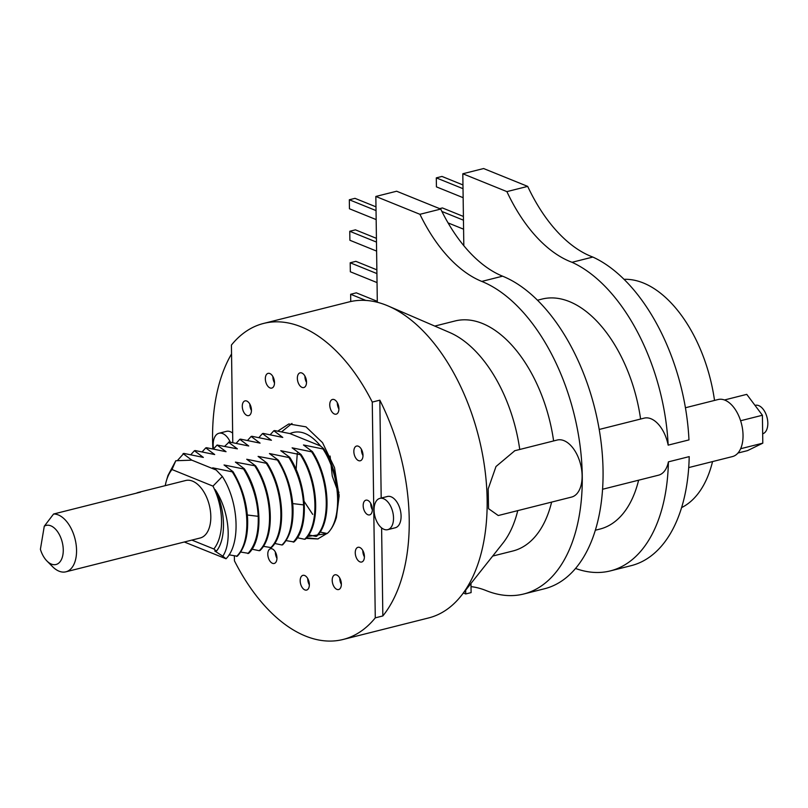 <?xml version="1.0" encoding="UTF-8"?>
<svg xmlns="http://www.w3.org/2000/svg" width="808" height="808" viewBox="0 0 808 808"><rect width="100%" height="100%" fill="white"/><g stroke="black" fill="none" stroke-linecap="round" stroke-linejoin="round"><path stroke-width="1.21" d="M688.719 467.579L732.472 456.571A29.411 16.746 -104.1 0 0 740.603 448.804A29.411 16.746 -104.1 0 0 740.855 448.218A29.411 16.746 -104.1 0 0 725.059 400.212A29.411 16.746 -104.1 0 0 724.574 400.021A29.411 16.746 -104.1 0 0 718.11 399.526L685.416 407.757M714.525 400.435A118.584 67.508 -104.1 0 0 624.008 279.326M681.619 507.586A118.584 67.508 -104.1 0 0 712.545 461.59M668.165 445.137A161.59 91.991 -104.1 0 0 572.044 262.297A138.35 78.76 75.9 0 1 506.899 191.617L462.812 173.771L483.608 168.539L527.695 186.385A138.35 78.76 75.9 0 0 592.84 257.055A161.59 91.991 -104.1 0 1 688.971 439.906L668.165 445.137A29.411 16.746 -104.1 0 0 644.178 418.14L599.203 429.462M602.586 489.264L658.54 475.185A29.411 16.746 -104.1 0 0 668.408 461.853L689.214 456.621A161.59 91.991 -104.1 0 1 631.169 565.661L610.373 570.892A161.59 91.991 -104.1 0 0 668.408 461.853M740.855 448.218L740.603 448.804M740.865 448.672L762.803 443.158L747.541 450.622L737.977 453.025M471.014 586.628A137.845 78.477 75.9 0 1 486.093 590.567A162.943 92.758 -104.1 0 0 523.715 594.001L544.511 588.759A162.943 92.758 -104.1 0 0 600.738 439.512A162.943 92.758 -104.1 0 0 502.576 276.174A137.845 78.477 75.9 0 1 440.724 209.07L396.637 191.223L375.841 196.455L377.316 302.273M523.715 594.001A162.943 92.758 -104.1 0 0 579.942 444.743A162.943 92.758 -104.1 0 0 481.78 281.416A137.845 78.477 75.9 0 1 419.928 214.302L375.841 196.455M498.849 515.383L571.559 497.082A29.411 16.746 -104.1 0 0 580.609 464.469A29.411 16.746 -104.1 0 0 557.197 440.037L514.504 450.793M553.611 440.946A118.584 67.508 -104.1 0 0 454.985 320.988L434.775 326.079M492.678 556.076L512.888 550.995A118.584 67.508 -104.1 0 0 551.622 502.101M498.273 515.544L488.547 508.676L488.184 488.891L496.001 466.519L514.827 450.712M440.724 209.07L419.928 214.302M375.983 206.838L354.995 198.344L349.319 199.768L349.45 208.767L376.164 219.584M376.427 238.34L355.429 229.846L349.763 231.27L349.884 240.269L376.599 251.086M376.861 269.842L355.874 261.337L350.197 262.772L350.329 271.771L377.043 282.588M377.306 301.344L356.308 292.839L350.642 294.274L350.743 301.525M376.033 210.585L349.319 199.768M376.478 242.087L349.763 231.27M376.922 273.589L350.197 262.772M365.852 300.435L350.642 294.274M595.375 530.22L599.869 529.089A118.584 67.508 -104.1 0 0 638.613 480.204M234.371 555.975L234.441 560.833A162.943 92.758 -104.1 0 0 343.137 639.461A162.943 92.758 -104.1 0 0 375.276 617.857L382.841 615.949A162.943 92.758 -104.1 0 0 379.831 400.182L372.266 402.081A162.943 92.758 -104.1 0 0 263.57 323.442L349.036 301.929A162.943 92.758 75.9 0 1 386.658 305.353A162.943 92.758 75.9 0 1 388.315 306.05A162.943 92.758 75.9 0 1 478.77 437.29A162.943 92.758 75.9 0 1 461.247 595.718L502.778 543.34A118.584 67.508 -104.1 0 0 517.756 510.626M519.746 449.47A118.584 67.508 -104.1 0 0 449.702 332.522L388.315 306.05M640.592 419.049A118.584 67.508 -104.1 0 0 541.966 299.091L537.471 300.223M461.247 595.718A162.943 92.758 75.9 0 1 428.604 617.948L343.137 639.461M463.388 593.011L465.731 593.961L465.681 590.133M231.553 353.934A162.943 92.758 -104.1 0 0 212.878 448.864M263.57 323.442A162.943 92.758 -104.1 0 0 231.421 345.056L232.785 442.632M232.654 433.108A16.13 9.181 -104.1 0 0 230.26 431.684A16.13 9.181 -104.1 0 0 226.533 431.341L218.978 433.25A16.13 9.181 -104.1 0 0 213.544 448.935M382.841 615.949L381.608 527.897M381.194 498.051L379.831 400.182M387.729 529.664L395.294 527.765A16.13 9.181 -104.1 0 0 400.859 512.989A16.13 9.181 -104.1 0 0 391.143 496.819A16.13 9.181 -104.1 0 0 387.416 496.486L379.851 498.385A16.13 9.181 -104.1 0 0 374.286 513.161A16.13 9.181 -104.1 0 0 384.002 529.331A16.13 9.181 -104.1 0 0 387.729 529.664A16.13 9.181 -104.1 0 0 393.294 514.888A16.13 9.181 -104.1 0 0 383.578 498.728A16.13 9.181 -104.1 0 0 379.851 498.385M375.276 617.857L372.266 402.081M367.66 500.334A7.585 4.323 75.9 0 1 372.236 507.939A7.585 4.323 75.9 0 1 369.609 514.898A7.585 4.323 75.9 0 1 367.862 514.736A7.585 4.323 75.9 0 1 363.287 507.131A7.585 4.323 75.9 0 1 365.913 500.172A7.585 4.323 75.9 0 1 367.66 500.334M246.763 401.041A7.585 4.323 75.9 0 1 251.339 408.656A7.585 4.323 75.9 0 1 248.713 415.605A7.585 4.323 75.9 0 1 246.965 415.443A7.585 4.323 75.9 0 1 242.39 407.838A7.585 4.323 75.9 0 1 245.016 400.879A7.585 4.323 75.9 0 1 246.763 401.041M269.821 373.528A7.585 4.323 75.9 0 1 274.397 381.134A7.585 4.323 75.9 0 1 271.771 388.093A7.585 4.323 75.9 0 1 270.024 387.931A7.585 4.323 75.9 0 1 265.448 380.326A7.585 4.323 75.9 0 1 268.074 373.367A7.585 4.323 75.9 0 1 269.821 373.528M301.839 373.003A7.585 4.323 75.9 0 1 306.414 380.608A7.585 4.323 75.9 0 1 303.788 387.567A7.585 4.323 75.9 0 1 302.041 387.406A7.585 4.323 75.9 0 1 297.465 379.79A7.585 4.323 75.9 0 1 300.081 372.841A7.585 4.323 75.9 0 1 301.839 373.003M334.229 399.606A7.585 4.323 75.9 0 1 338.805 407.212A7.585 4.323 75.9 0 1 336.189 414.171A7.585 4.323 75.9 0 1 334.431 414.009A7.585 4.323 75.9 0 1 329.856 406.404A7.585 4.323 75.9 0 1 332.482 399.445A7.585 4.323 75.9 0 1 334.229 399.606M358.328 446.218A7.585 4.323 75.9 0 1 362.893 453.823A7.585 4.323 75.9 0 1 360.277 460.772A7.585 4.323 75.9 0 1 358.53 460.611A7.585 4.323 75.9 0 1 353.954 453.005A7.585 4.323 75.9 0 1 356.57 446.056A7.585 4.323 75.9 0 1 358.328 446.218M359.742 547.471A7.585 4.323 75.9 0 1 364.307 555.076A7.585 4.323 75.9 0 1 361.691 562.025A7.585 4.323 75.9 0 1 359.944 561.863A7.585 4.323 75.9 0 1 355.369 554.258A7.585 4.323 75.9 0 1 357.984 547.309A7.585 4.323 75.9 0 1 359.742 547.471M336.684 574.983A7.585 4.323 75.9 0 1 341.249 582.588A7.585 4.323 75.9 0 1 338.633 589.547A7.585 4.323 75.9 0 1 336.886 589.385A7.585 4.323 75.9 0 1 332.31 581.77A7.585 4.323 75.9 0 1 334.926 574.821A7.585 4.323 75.9 0 1 336.684 574.983M304.666 575.508A7.585 4.323 75.9 0 1 309.242 583.113A7.585 4.323 75.9 0 1 306.616 590.072A7.585 4.323 75.9 0 1 304.869 589.911A7.585 4.323 75.9 0 1 300.293 582.295A7.585 4.323 75.9 0 1 302.909 575.346A7.585 4.323 75.9 0 1 304.666 575.508M272.266 548.905A7.585 4.323 75.9 0 1 276.841 556.51A7.585 4.323 75.9 0 1 274.225 563.459A7.585 4.323 75.9 0 1 272.468 563.307A7.585 4.323 75.9 0 1 267.902 555.692A7.585 4.323 75.9 0 1 270.518 548.743A7.585 4.323 75.9 0 1 272.266 548.905M277.75 431.129L288.83 423.968L305.99 426.846L322.533 442.663L334.522 467.67L339.138 495.94L336.401 517.453L338.38 496.132C337.421 479.094 332.543 463.317 323.756 448.794L320.524 445.966C310.03 433.441 299.829 429.311 289.921 433.573L274.579 430.563L273.821 430.755L282.77 437.421L263.236 433.421L262.479 433.603L271.427 440.269L251.894 436.269L251.137 436.461L260.075 443.127L240.542 439.128L239.784 439.32L248.733 445.986L229.199 441.986L224.856 446.127M286.012 540.602L294.021 541.946C309.181 528.028 307.535 484.628 289.719 457.358L280.77 450.692L300.303 454.692C318.12 481.962 319.766 525.362 304.606 539.279L305.363 539.087C320.524 525.17 318.877 481.77 301.061 454.5L292.122 447.834L311.656 451.834C329.462 479.104 331.108 522.503 315.958 536.421L316.716 536.229C331.866 522.311 330.219 478.912 312.413 451.642L303.465 444.976L322.998 448.975C340.501 475.811 342.471 518.362 327.947 532.886A59.297 33.754 -104.1 0 0 336.401 517.453M327.947 532.886L317.766 538.966L306.02 538.391M230.28 442.178A16.13 9.181 -104.1 0 0 222.695 433.583A16.13 9.181 -104.1 0 0 218.978 433.25M370.741 503.414A7.585 4.323 -104.1 0 0 372.337 509.747M249.844 404.121A7.585 4.323 -104.1 0 0 251.439 410.464M272.902 376.609A7.585 4.323 -104.1 0 0 274.498 382.941M304.919 376.084A7.585 4.323 -104.1 0 0 306.515 382.416M337.32 402.687A7.585 4.323 -104.1 0 0 338.916 409.02M361.408 449.299A7.585 4.323 -104.1 0 0 363.004 455.631M362.822 550.551A7.585 4.323 -104.1 0 0 364.418 556.884M339.764 578.063A7.585 4.323 -104.1 0 0 341.36 584.396M307.747 578.589A7.585 4.323 -104.1 0 0 309.343 584.921M275.356 551.985A7.585 4.323 -104.1 0 0 276.952 558.318M292.001 423.432L281.588 431.846M306.535 537.815L317.877 538.936M307.596 536.482L327.149 533.533L320.049 532.038M320.524 445.966L289.921 433.573M270.236 434.704L273.821 430.755M258.893 437.562L262.479 433.603M247.551 440.421L251.137 436.461M236.199 443.279L239.784 439.32M184.305 541.996L226.008 558.772C240.915 544.127 238.885 502.01 222.341 476.498L216.211 470.034L212.696 467.832L232.229 471.832L232.987 471.64L224.048 464.974L243.582 468.973C252.409 483.639 257.277 499.425 258.207 516.322L247.349 515.009M232.987 471.64C241.774 486.163 246.652 501.95 247.622 518.989C248.167 535.856 244.723 548.268 237.289 556.227L229.048 554.833M254.924 466.115C272.74 493.385 274.387 536.785 259.227 550.702L259.984 550.511C275.144 536.593 273.498 493.193 255.681 465.923L235.391 462.115L244.339 468.781C262.146 496.051 263.792 539.451 248.642 553.369L240.632 552.036M259.227 550.702L251.975 549.177M277.619 460.409C295.425 487.668 297.071 531.068 281.921 544.986L282.679 544.794C290.112 536.835 293.546 524.422 293.001 507.555C292.031 490.527 287.163 474.74 278.376 460.217L258.085 456.409L267.024 463.075C284.84 490.335 286.486 533.735 271.326 547.652L263.327 546.319M281.921 544.986L274.669 543.461M304.606 539.279L297.364 537.754M315.958 536.421L308.707 534.896M293.264 542.138C300.697 534.169 304.141 521.756 303.586 504.889L292.728 503.586M213.514 448.985L217.099 445.036L226.038 451.702L206.505 447.703L205.747 447.895L214.696 454.55L195.162 450.551L194.405 450.743L203.353 457.409L183.82 453.409L177.417 460.56M228.442 442.178L237.39 448.844L217.099 445.036M202.162 451.844L205.747 447.895M190.819 454.702L194.405 450.743M255.681 465.923L246.733 459.267L266.266 463.267C284.083 490.527 285.729 533.926 270.569 547.844M278.376 460.217L269.428 453.551L288.961 457.55C297.788 472.215 302.667 488.002 303.586 504.889M247.884 553.561C255.318 545.602 258.752 533.189 258.207 516.322M289.719 457.358L288.961 457.55M267.024 463.075L266.266 463.267M244.339 468.781L243.582 468.973M216.211 470.034L191.809 460.156L175.801 460.742L167.973 475.457L166.438 480.639A47.44 27.007 -104.1 0 0 165.246 485.659M183.062 453.601L191.809 460.156M323.756 448.794L322.998 448.975M312.413 451.642L311.656 451.834M301.061 454.5L300.303 454.692M236.532 556.419C251.692 542.501 250.046 499.091 232.229 471.832M297.294 453.207L296.122 469.64M304.131 501.404L312.706 514.393M330.098 456.055L332.27 476.134L339.108 494.688M222.341 476.498L212.969 486.123L171.993 469.529A47.44 27.007 -104.1 0 0 166.438 480.639M175.801 460.742L171.993 469.529M216.473 551.086C226.311 539.098 225.705 510.131 215.181 489.638C228.775 509.737 232.391 542.188 222.806 556.187L214.756 550.995L216.473 551.086L213.847 548.986A47.44 27.007 -104.1 0 0 212.969 486.123M226.008 558.772L222.806 556.187M191.88 540.087L213.847 548.986M46.945 561.005A20.16 11.474 -104.1 0 0 63.175 547.925A20.16 11.474 -104.1 0 0 44.278 526.22L40.4 549.309A20.16 11.474 -104.1 0 0 46.945 561.005L52.55 566.65A29.644 16.877 -104.1 0 0 59.055 571.185A29.644 16.877 -104.1 0 0 65.903 571.812L200.162 538.007A29.644 16.877 -104.1 0 0 210.393 510.848A29.644 16.877 -104.1 0 0 192.526 481.134A29.644 16.877 -104.1 0 0 185.678 480.507L138.41 492.405A29.644 16.877 -104.1 0 0 136.38 493.173M138.41 492.405A29.644 16.877 -104.1 0 1 140.562 492.123L53.581 514.019A29.644 16.877 -104.1 0 1 58.277 514.928A29.644 16.877 -104.1 0 1 76.134 544.653A29.644 16.877 -104.1 0 1 65.903 571.812M44.278 526.22L53.581 514.019M465.731 593.961L471.104 592.607L470.973 583.447M575.609 568.428A139.804 79.588 75.9 0 1 576.316 568.731A161.59 91.991 -104.1 0 0 610.373 570.892M462.812 173.771L463.812 245.672M592.84 257.055L572.044 262.297M527.695 186.385L506.899 191.617M462.964 184.941L441.976 176.437L436.3 177.871L436.431 186.87L463.146 197.687M463.408 216.443L442.41 207.939L439.653 208.636M463.024 188.688L436.3 177.871M463.459 220.19L441.895 211.454M448.076 222.907L463.59 229.189M724.816 399.889L746.754 394.365L762.409 415.251L762.803 443.158M740.603 420.746L762.409 415.251M755.025 405.404L755.359 405.313A14.706 8.373 75.9 0 1 758.752 405.626A14.706 8.373 75.9 0 1 767.6 420.251A14.706 8.373 75.9 0 1 762.671 433.795M502.576 276.174L481.78 281.416M339.006 492.264L338.108 492.153M318.352 538.785L317.776 538.926"/></g></svg>
